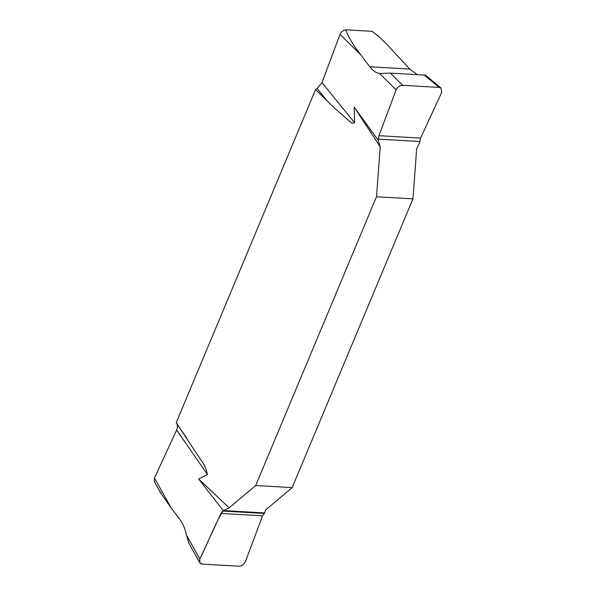 <?xml version="1.0" encoding="UTF-8"?>
<svg xmlns="http://www.w3.org/2000/svg" width="596" height="596" viewBox="0 0 596 596"><rect width="100%" height="100%" fill="white"/><g stroke="black" fill="none" stroke-linecap="round" stroke-linejoin="round"><path stroke-width="0.89" d="M161.091 493.682L154.342 481.642L154.439 478.044L171.38 508.239L161.851 494.62L157.702 487.64M340.048 34.33C341.091 31.923 342.968 30.411 345.673 29.8C348.779 37.876 353.875 46.294 360.952 55.048L340.048 34.33L321.982 82.576L317.109 88.521L315.575 89.556L176.23 422.668L176.848 423.823C177.75 425.611 177.675 427.682 176.632 430.036L154.439 478.044M345.673 29.8L372.157 31.32L378.914 36.572M372.157 31.32L379.28 36.974L385.992 43.419L409.757 69.061L369.758 66.767C372.679 70.619 375.949 72.861 379.563 73.487L390.373 73.122L402.687 85.317L439.133 87.411L424.233 75.059L390.373 73.122M360.952 55.048L369.758 66.767M417.304 74.664L409.757 69.061M424.233 75.059L425.596 75.297M189.088 543.574L186.459 535.111C185.177 528.92 183.084 523.869 180.186 519.958L171.38 508.239M186.459 535.111L199.869 559.018L199.772 562.617L202.402 564.107L238.847 566.2C241.82 566.036 244.01 564.516 245.418 561.626L262.575 515.808L264.676 512.955L265.615 509.93L292.152 487.617L412.946 198.84L376.501 196.747L380.203 146.78L354.21 107.146L354.583 122.746C352.892 123.566 351.126 122.992 349.301 121.033L334.751 108.316L315.575 89.556M176.23 422.668L201.21 460.41C204.286 464.47 206.358 469.179 207.438 474.52L198.647 479.028L229.169 507.837L255.706 485.531L292.152 487.617M376.501 196.747L255.706 485.531M412.946 198.84L416.649 148.866L419.621 142.548L420.575 138.093L441.658 92.499L441.122 88.133L439.133 87.411M354.21 107.146L378.184 140.172L378.952 135.709L396.109 89.892L379.563 73.487M380.203 146.78L378.184 140.172M199.869 559.018L220.952 513.424L223.239 510.578L198.647 479.028M223.239 510.578L264.676 512.955L262.575 515.808L245.418 561.626C244.01 564.516 241.82 566.036 238.847 566.2L202.402 564.107C199.697 563.622 198.855 561.924 199.869 559.018C207.81 543.194 214.5 524.659 223.239 510.578L229.169 507.837M402.687 85.317C399.707 85.481 397.517 87.009 396.109 89.892M207.438 474.52L176.632 430.036M176.848 423.823L186.585 437.881M321.982 82.576L354.583 122.746M327.42 101.223L317.109 88.521M262.575 515.808L220.952 513.424M264.125 513.424L222.673 511.048M378.952 135.709L420.575 138.093M378.251 139.121L419.711 141.498M199.772 562.617L188.656 542.807M441.122 88.133L425.529 75.208"/></g></svg>
